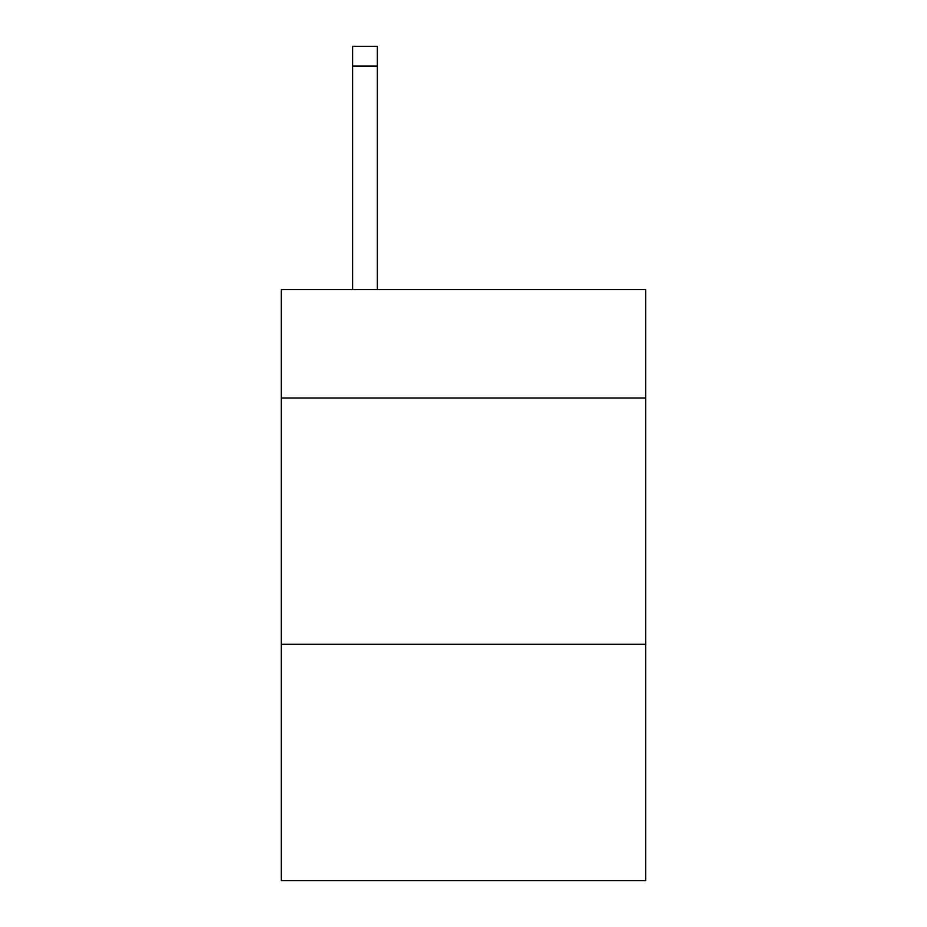 <?xml version="1.0" encoding="UTF-8"?>
<svg xmlns="http://www.w3.org/2000/svg" width="927" height="927" viewBox="0 0 927 927"><rect width="100%" height="100%" fill="white"/><g stroke="black" fill="none" stroke-linecap="round" stroke-linejoin="round"><path stroke-width="1.39" d="M645.725 397.996L645.725 289.641L281.275 289.641L281.275 397.996L645.725 397.996L645.725 880.65L281.275 880.65L281.275 397.996M645.725 644.253L281.275 644.253M377.312 289.641L377.312 66.049L352.689 66.049L352.689 46.35L377.312 46.35L377.312 66.049M352.689 289.641L352.689 66.049M377.312 46.35L352.689 46.35"/></g></svg>
